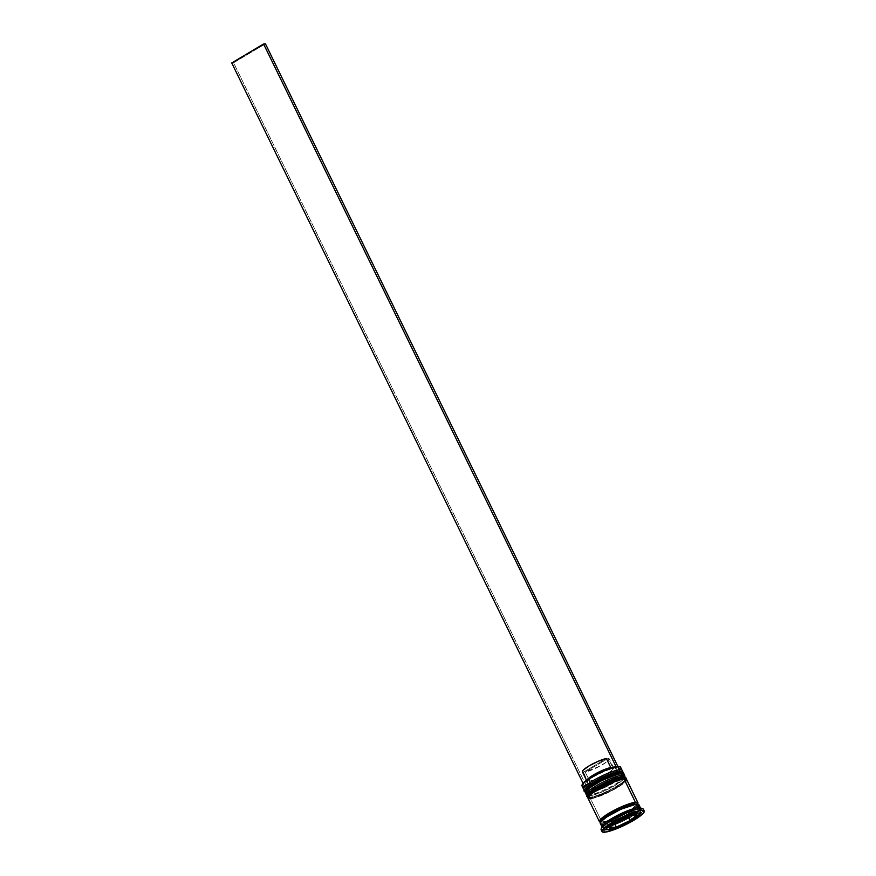 <?xml version="1.0" encoding="UTF-8"?>
<svg xmlns="http://www.w3.org/2000/svg" width="876" height="876" viewBox="0 0 876 876"><rect width="100%" height="100%" fill="white"/><g stroke="black" fill="none" stroke-linecap="round" stroke-linejoin="round"><path stroke-width="0.66" stroke-dasharray="4.38 3.29" d="M588.847 792.736A20.225 3.581 -26 0 1 595.428 784.228A20.225 3.581 -26 0 1 620.372 773.957L622.694 774.34L622.256 776.092L610.55 784.316L596.611 790.667L590.95 792.386L586.537 792.364L588.212 789.298L598.68 782.377L612.609 776.027L620.372 773.957A20.225 3.581 -26 0 1 613.802 782.465A20.225 3.581 -26 0 1 588.847 792.736A20.225 3.581 -26 0 1 586.438 792.211A20.225 3.581 -26 0 1 599.096 782.148A20.225 3.581 -26 0 1 620.372 773.957L619.135 771.428A20.225 3.581 154 0 0 597.87 779.618A20.225 3.581 154 0 0 585.201 789.681A20.225 3.581 154 0 0 587.621 790.207L598.724 786.834L612.565 779.936L621.018 773.563L621.456 771.811L619.135 771.428L620.372 773.957L622.694 774.34L622.256 776.092L616.693 780.658L607.068 786.133L590.95 792.386L586.537 792.364L588.212 789.298L595.428 784.228L605.732 778.863L620.372 773.957A20.225 3.581 -26 0 1 622.781 774.483A20.225 3.581 -26 0 1 610.123 784.546A20.225 3.581 -26 0 1 588.847 792.736L587.621 790.207A20.225 3.581 154 0 0 612.565 779.936A20.225 3.581 154 0 0 619.135 771.428A20.225 3.581 -26 0 1 621.544 772.676A20.225 3.581 -26 0 1 607.298 782.859A20.225 3.581 -26 0 1 587.621 790.207A20.225 3.581 -26 0 1 585.781 790.119A20.225 3.581 -26 0 1 596.315 780.472A20.225 3.581 -26 0 1 619.135 771.428A20.225 3.581 154 0 1 621.555 771.953A20.225 3.581 154 0 1 608.886 782.016A20.225 3.581 154 0 1 587.621 790.207L588.847 792.736M587.369 792.222A21.451 3.8 -26 0 1 584.807 791.663C584.741 792.452 585.956 792.857 588.442 792.879C599.491 792.167 629.548 774.417 623.362 772.862A21.451 3.8 -26 0 1 609.926 783.538A21.451 3.8 -26 0 1 587.369 792.222L587.369 792.222A21.451 3.8 154 0 0 608.678 784.195A21.451 3.8 154 0 0 623.405 773.409M584.631 791.302A21.451 3.8 154 0 0 587.194 791.86A21.451 3.8 154 0 0 609.751 783.177A21.451 3.8 154 0 0 623.186 772.501M617.043 771.778L614.426 772.479M600.925 778.041L597.443 779.848M591.289 783.516L588.858 785.225M585.168 789.112L585.299 789.834L587.621 790.207M623.23 773.048A21.451 3.8 -26 0 1 608.502 783.834A21.451 3.8 -26 0 1 587.194 791.86M591.497 798.156A20.225 3.581 -26 0 1 598.067 789.648A20.225 3.581 -26 0 1 623.011 779.377L625.333 779.76L624.895 781.512L613.189 789.736L599.25 796.087L593.589 797.806L589.176 797.784L589.614 796.032L592.734 793.174L601.319 787.798L615.259 781.447L623.011 779.377A20.225 3.581 -26 0 1 616.441 787.885A20.225 3.581 -26 0 1 591.497 798.156A20.225 3.581 -26 0 1 589.077 797.631A20.225 3.581 -26 0 1 601.746 787.568A20.225 3.581 -26 0 1 623.011 779.377L621.785 776.848A20.225 3.581 154 0 0 600.509 785.038A20.225 3.581 154 0 0 587.851 795.101A20.225 3.581 154 0 0 590.26 795.627L601.374 792.254L615.204 785.356L623.657 778.983L624.095 777.231L621.785 776.848L623.011 779.377L625.333 779.76L624.895 781.512L619.343 786.079L609.707 791.554L593.589 797.806L589.176 797.784L590.862 794.718L598.067 789.648L608.371 784.283L623.011 779.377A20.225 3.581 -26 0 1 625.431 779.903A20.225 3.581 -26 0 1 612.762 789.966A20.225 3.581 -26 0 1 591.497 798.156L590.26 795.627A20.225 3.581 154 0 0 615.204 785.356A20.225 3.581 154 0 0 621.785 776.848A20.225 3.581 -26 0 1 624.183 778.096A20.225 3.581 -26 0 1 609.937 788.28A20.225 3.581 -26 0 1 590.26 795.627A20.225 3.581 -26 0 1 588.42 795.539A20.225 3.581 -26 0 1 598.965 785.892A20.225 3.581 -26 0 1 621.785 776.848A20.225 3.581 154 0 1 624.194 777.373A20.225 3.581 154 0 1 611.536 787.436A20.225 3.581 154 0 1 590.26 795.627L591.497 798.156M590.008 797.642A21.451 3.8 -26 0 1 587.446 797.083C587.391 797.872 588.595 798.277 591.081 798.299C602.13 797.587 632.198 779.837 626.001 778.282A21.451 3.8 -26 0 1 612.576 788.958A21.451 3.8 -26 0 1 590.008 797.642L590.008 797.642A21.451 3.8 154 0 0 611.317 789.615A21.451 3.8 154 0 0 626.055 778.83M587.27 796.722A21.451 3.8 154 0 0 589.833 797.28A21.451 3.8 154 0 0 612.401 788.597A21.451 3.8 154 0 0 625.825 777.921M619.682 777.198L617.065 777.899M603.564 783.462L600.082 785.268M593.939 788.937L591.508 790.645M587.818 794.532L587.949 795.255L590.26 795.627M625.88 778.468A21.451 3.8 -26 0 1 611.141 789.254A21.451 3.8 -26 0 1 589.833 797.28M636.151 804.201A21.243 3.767 154 0 0 609.948 814.987A21.243 3.767 154 0 0 603.038 823.933A21.243 3.767 154 0 0 629.242 813.147A21.243 3.767 154 0 0 636.151 804.201L638.582 804.595L638.724 805.351L636.819 807.814L625.825 815.085L607.988 822.827L603.038 823.933L600.607 823.528L601.056 821.688L604.341 818.688L613.353 813.048L624.478 807.738L636.151 804.201M637.378 804.803A20.225 3.581 -26 0 1 623.482 814.987A20.225 3.581 -26 0 1 603.389 822.553A20.225 3.581 154 0 0 623.482 814.987A20.225 3.581 154 0 0 637.378 804.803M582.19 784.589A21.035 3.723 154 0 0 584.686 785.892L586.132 789.692A21.451 3.8 -26 0 1 584.577 789.692M585.781 790.119L584.183 789.594A21.451 3.8 154 0 0 586.132 789.692L584.544 786.44A21.451 3.8 154 0 0 607.112 777.757A21.451 3.8 154 0 0 620.537 767.08M588.42 795.539L586.832 795.014A21.451 3.8 154 0 0 588.782 795.112A21.451 3.8 -26 0 1 587.216 795.112M602.097 826.309A21.451 3.8 154 0 0 604.637 827.634L603.925 830.393A23.488 4.161 -26 0 1 601.144 828.937M581.982 785.882A21.451 3.8 154 0 0 584.544 786.44L584.686 785.892L582.277 785.498L582.737 783.681M585.332 792.747A21.451 3.8 154 0 0 587.895 793.306L588.782 795.112L587.895 793.306A21.451 3.8 154 0 0 610.462 784.622A21.451 3.8 154 0 0 623.887 773.946M587.982 798.167A21.451 3.8 154 0 0 590.533 798.726L601.998 822.214A21.451 3.8 -26 0 1 600.564 822.225M600.312 823.462A21.451 3.8 154 0 0 602.874 824.02L604.637 827.634A21.451 3.8 -26 0 1 602.075 827.075L601.932 826.769M601.122 829.78A23.488 4.161 154 0 0 603.925 830.393L604.812 832.2L603.925 830.393A23.488 4.161 154 0 0 628.639 820.878A23.488 4.161 154 0 0 643.345 809.183M635.264 802.394A21.243 3.767 -26 0 1 628.366 811.34A21.243 3.767 -26 0 1 602.151 822.126L610.309 819.947L621.292 815.184L631.41 809.424L637.837 803.544M609.411 824.798A15.319 2.716 154 0 0 614.481 823.517L609.411 824.798L611.174 828.411L609.411 824.798L607.539 824.174A15.319 2.716 154 0 0 607.583 824.393A15.319 2.716 154 0 0 609.411 824.798M619.036 766.358L620.033 767.486L618.138 769.938L607.265 777.132L592.767 783.735L584.686 785.892A21.035 3.723 154 0 0 608.437 776.486A21.035 3.723 154 0 0 619.398 766.445M617.93 766.544L604.09 771.449L593.38 776.859L587.654 780.823L585.803 783.429L587.04 784.02L584.237 785.695L595.439 781.863L611.043 773.979L615.609 770.354L616.365 768.81L615.127 768.219L617.93 766.544L615.127 768.219A16.951 3 -26 0 1 615.839 768.329A16.951 3 -26 0 1 607.845 775.939A16.951 3 -26 0 1 588.902 783.845L589.625 781.085A14.914 2.639 154 0 0 606.247 774.088A14.914 2.639 154 0 0 613.178 767.453A14.914 2.639 154 0 0 612.642 767.365L615.127 768.219L612.642 767.365A14.914 2.639 -26 0 1 613.605 767.781A14.914 2.639 -26 0 1 605.141 774.723A14.914 2.639 -26 0 1 589.625 781.085L585.212 772.052A14.914 2.639 154 0 0 600.739 765.69A14.914 2.639 154 0 0 609.203 758.747A14.914 2.639 154 0 0 608.24 758.331L612.642 767.365L608.24 758.331L585.212 772.052L600.388 765.876L607.572 761.178L609.247 758.879L608.24 758.331L585.212 772.052L589.625 781.085L588.902 783.845L586.099 785.52L233.585 62.765L265.428 43.8L233.585 62.765L586.099 785.52L584.237 785.695L583.066 783.275L584.237 785.695L587.04 784.02A16.951 3 -26 0 1 585.858 782.947A16.951 3 -26 0 1 596.906 774.877A16.951 3 -26 0 1 613.277 768.394L610.791 767.54L613.277 768.394L616.003 766.577L617.93 766.544M586.986 779.968A14.914 2.639 154 0 0 586.81 780.319A14.914 2.639 154 0 0 587.763 781.261L587.04 784.02L587.763 781.261A14.914 2.639 -26 0 1 586.8 780.855A14.914 2.639 -26 0 1 586.986 779.968M583.361 772.227L587.763 781.261L583.361 772.227L606.378 758.507L583.361 772.227A14.914 2.639 154 0 1 582.398 771.822M614.415 818.337L615.861 821.294L614.415 818.337L628.202 811.855A15.319 2.716 154 0 0 614.415 818.337L607.539 824.174L614.306 823.528L607.539 824.174L609.357 821.808L614.383 818.348A15.319 2.716 154 0 0 607.539 824.174L608.743 826.637L607.539 824.174L608.743 826.637L607.539 824.174L614.383 818.348L628.202 811.855L614.415 818.337L615.828 821.316L614.383 818.348M629.647 814.822L628.202 811.855L629.647 814.822M628.234 811.844L629.68 814.8L628.234 811.844L633.293 810.563L635.177 811.187A15.319 2.716 154 0 0 635.122 810.968A15.319 2.716 154 0 0 628.234 811.844L635.177 811.187L636.94 814.8L635.177 811.187L633.348 813.541L628.333 817.001A15.319 2.716 154 0 0 635.177 811.187L628.234 811.844M614.514 823.506A15.319 2.716 154 0 0 628.3 817.023L614.514 823.506M640.476 807.968L640.63 808.274A21.451 3.8 -26 0 1 627.205 818.95A21.451 3.8 -26 0 1 604.637 827.634L602.874 824.02A21.451 3.8 154 0 0 625.442 815.337A21.451 3.8 154 0 0 638.867 804.661M602.874 824.02L611.109 821.83L622.201 817.012L632.406 811.209L638.297 806.369M600.279 822.86L601.297 824.009M638.024 803.456L631.53 809.402L621.314 815.206L606.991 821.108L600.41 822.203M600.586 822.115L602.151 822.126M637.991 802.854L637.98 802.843A21.451 3.8 -26 0 1 624.555 813.53A21.451 3.8 -26 0 1 601.998 822.214L590.533 798.726A21.451 3.8 154 0 0 613.101 790.043A21.451 3.8 154 0 0 626.537 779.366M590.533 798.726L598.768 796.536L609.86 791.718L620.077 785.914L625.968 781.063M587.938 797.565L588.957 798.715M624.588 776.881A21.451 3.8 -26 0 1 609.006 787.644A21.451 3.8 -26 0 1 588.782 795.112A21.451 3.8 154 0 0 609.652 787.316A21.451 3.8 154 0 0 624.752 776.519L624.183 778.096M585.299 792.145L586.318 793.295L590.117 792.933L603.422 788.104L617.427 780.494L623.92 774.548M621.949 771.46A21.451 3.8 -26 0 1 606.367 782.224A21.451 3.8 -26 0 1 586.132 789.692A21.451 3.8 154 0 0 607.002 781.896A21.451 3.8 154 0 0 622.113 771.099L621.544 772.676M642.677 808.679A23.488 4.161 -26 0 1 630.435 819.892A23.488 4.161 -26 0 1 603.925 830.393L604.637 827.634A21.451 3.8 154 0 0 628.848 818.053A21.451 3.8 154 0 0 640.017 807.814M619.923 766.62A21.451 3.8 -26 0 1 608.754 776.848A21.451 3.8 -26 0 1 584.544 786.44M632.1 813.662L630.337 810.048L612.247 818.545L614.01 822.159L612.247 818.545L603.268 826.178L612.379 825.302L614.799 824.163L612.379 825.302L613.649 827.919L612.379 825.302L603.268 826.178L605.031 829.791L603.268 826.178L612.247 818.545L630.337 810.048L632.1 813.662M641.199 812.797L639.436 809.183L630.337 810.048L639.436 809.183L641.199 812.797M631.804 819.553L630.468 816.804L639.436 809.183L630.468 816.804L631.804 819.553M614.832 824.152L628.618 817.68L614.832 824.152M628.65 817.658L630.468 816.804L628.65 817.658M630.173 815.447L635.177 811.187L636.94 814.8L635.177 811.187L630.173 815.447M231.735 62.952L233.585 62.765L231.735 62.952M600.98 822.027L601.013 822.148C600.29 822.871 601.56 819.597 613.156 813.18C622.935 808.033 630.49 805.077 635.812 804.31L637.29 804.168C640.641 804.803 610.955 822.246 602.502 822.006L600.98 822.027M586.438 792.211L585.201 789.681M589.077 797.631L587.851 795.101M586.81 780.319L585.858 782.947M586.8 780.855L586.537 780.297M635.122 810.968L636.25 813.267M607.583 824.393L608.7 826.67M625.431 779.903L624.194 777.373M622.781 774.483L621.555 771.953M613.178 767.453L615.839 768.329M613.605 767.781L609.203 758.747"/><path stroke-width="1.31" d="M617.043 771.778L619.135 771.428A20.225 3.581 154 0 0 598.461 779.301A20.225 3.581 154 0 0 585.135 789.44M584.577 790.765A21.451 3.8 -26 0 1 599.315 779.968A21.451 3.8 -26 0 1 620.624 771.942A1.226 1.095 -95.5 0 0 619.573 771.296A1.226 1.095 84.5 0 1 620.624 771.942A21.451 3.8 154 0 0 598.056 780.636A21.451 3.8 154 0 0 584.631 791.302C582.792 791.214 584.522 788.947 589.822 784.48C600.805 777.406 610.714 773.015 619.551 771.296C622.026 771.307 623.241 771.712 623.186 772.501A21.451 3.8 154 0 0 620.624 771.942L620.799 772.303A21.451 3.8 154 0 0 599.491 780.33A21.451 3.8 154 0 0 584.752 791.127M585.278 792.276L584.807 791.663A21.451 3.8 -26 0 1 598.231 780.998A21.451 3.8 -26 0 1 620.799 772.303L620.624 771.942M620.799 772.303A21.451 3.8 -26 0 1 623.362 772.862L623.186 772.501M614.426 772.479L600.925 778.041M597.443 779.848L591.289 783.516M588.858 785.225L585.168 789.112M621.588 772.523L621.456 771.811L621.588 772.523M619.682 777.198L621.785 776.848A20.225 3.581 154 0 0 601.1 784.721A20.225 3.581 154 0 0 587.785 794.871M587.227 796.185A21.451 3.8 -26 0 1 601.954 785.389A21.451 3.8 -26 0 1 623.263 777.362A1.226 1.095 -95.5 0 0 622.212 776.716A1.226 1.095 84.5 0 1 623.263 777.362A21.451 3.8 154 0 0 600.706 786.057A21.451 3.8 154 0 0 587.27 796.722C585.431 796.645 587.161 794.368 592.461 789.9C603.444 782.826 613.353 778.435 622.19 776.716C624.676 776.727 625.88 777.132 625.825 777.921A21.451 3.8 154 0 0 623.263 777.362L623.438 777.724A21.451 3.8 154 0 0 602.13 785.75A21.451 3.8 154 0 0 587.402 796.547M587.916 797.697L587.446 797.083A21.451 3.8 -26 0 1 600.881 786.418A21.451 3.8 -26 0 1 623.438 777.724L623.263 777.362M623.438 777.724A21.451 3.8 -26 0 1 626.001 778.282L625.825 777.921M617.065 777.899L603.564 783.462M600.082 785.268L593.939 788.937M591.508 790.645L587.818 794.532M624.227 777.943L624.095 777.231L624.227 777.943M600.925 821.513A20.225 3.581 -26 0 1 614.821 811.34A20.225 3.581 -26 0 1 634.914 803.774A1.018 0.909 84.5 0 1 635.264 802.394A1.018 0.909 -95.5 0 0 634.914 803.774A20.225 3.581 154 0 0 614.821 811.34A20.225 3.581 154 0 0 600.925 821.513M622.124 770.332A21.451 3.8 -26 0 1 621.949 771.46L622.113 771.099A21.451 3.8 154 0 0 619.562 769.774A21.451 3.8 -26 0 1 622.124 770.332L620.537 767.08A21.451 3.8 154 0 0 617.974 766.522L619.562 769.774L619.168 771.34L619.562 769.774L617.481 766.347A21.035 3.723 154 0 0 597.005 774.001A21.035 3.723 154 0 0 582.19 784.589L582.003 785.115A21.451 3.8 -26 0 1 597.103 774.318A21.451 3.8 -26 0 1 617.974 766.522A21.451 3.8 154 0 0 595.417 775.205A21.451 3.8 154 0 0 581.982 785.882L583.569 789.134A21.451 3.8 -26 0 1 597.005 778.457A21.451 3.8 -26 0 1 619.562 769.774A21.451 3.8 154 0 0 595.362 779.366A21.451 3.8 154 0 0 584.183 789.594L584.566 789.725A21.451 3.8 -26 0 1 583.569 789.134M584.544 786.44A21.451 3.8 -26 0 1 582.003 785.115M624.621 776.892L624.752 776.519A21.451 3.8 154 0 0 622.212 775.194A21.451 3.8 -26 0 1 624.774 775.753L623.887 773.946A21.451 3.8 154 0 0 621.325 773.388L622.212 775.194L621.807 776.76L622.212 775.194A21.451 3.8 154 0 0 598.001 784.787A21.451 3.8 154 0 0 586.832 795.014L587.205 795.145A21.451 3.8 -26 0 1 586.219 794.554A21.451 3.8 -26 0 1 599.644 783.889A21.451 3.8 -26 0 1 622.212 775.194L621.325 773.388A21.451 3.8 154 0 0 598.768 782.082A21.451 3.8 154 0 0 585.332 792.747L586.219 794.554M644.232 810.99A23.488 4.161 -26 0 1 629.515 822.684A23.488 4.161 -26 0 1 604.812 832.2L617.722 828.28L633.786 820.275L643.608 812.862L644.112 810.826L641.429 810.388A23.488 4.161 -26 0 1 644.232 810.99L643.345 809.183A23.488 4.161 154 0 0 640.542 808.581L638.067 807.716A21.451 3.8 154 0 0 617.197 815.512A21.451 3.8 154 0 0 602.097 826.309L601.144 828.937A23.488 4.161 -26 0 1 617.69 817.122A23.488 4.161 -26 0 1 640.542 808.581A23.488 4.161 154 0 0 615.839 818.096A23.488 4.161 154 0 0 601.122 829.78L602.009 831.587A23.488 4.161 -26 0 1 616.715 819.903A23.488 4.161 -26 0 1 641.429 810.388L640.542 808.581L641.429 810.388L628.519 814.297L612.444 822.312L602.622 829.725L602.119 831.762L604.812 832.2A23.488 4.161 -26 0 1 602.009 831.587M599.436 821.655A21.451 3.8 -26 0 0 600.564 822.225L599.534 821.819L600.005 819.958L608.973 813.191L623.646 805.876L635.428 802.296L623.975 778.808A21.451 3.8 154 0 0 601.407 787.502A21.451 3.8 154 0 0 587.982 798.167L599.436 821.655A21.451 3.8 -26 0 1 612.861 810.99A21.451 3.8 -26 0 1 635.428 802.296L637.881 802.701L637.421 804.562M638.067 807.716L636.304 804.102A21.451 3.8 154 0 0 613.747 812.797A21.451 3.8 154 0 0 600.312 823.462L602.075 827.075A21.451 3.8 -26 0 1 615.51 816.41A21.451 3.8 -26 0 1 638.067 807.716A21.451 3.8 -26 0 1 640.63 808.274L638.867 804.661A21.451 3.8 154 0 0 636.304 804.102L638.067 807.716L640.542 808.581A23.488 4.161 -26 0 1 642.677 808.679L640.017 807.814A21.451 3.8 154 0 0 638.067 807.716M614.481 823.517L616.244 827.13A15.319 2.716 -26 0 1 611.174 828.411A15.319 2.716 -26 0 1 609.346 828.006A15.319 2.716 -26 0 1 609.302 827.787L608.743 826.637L609.784 828.335L616.244 827.13L614.514 823.506L628.3 817.023L630.063 820.637A15.319 2.716 -26 0 1 616.277 827.119L630.063 820.637L616.277 827.119L609.302 827.787A15.319 2.716 -26 0 1 616.146 821.973A15.319 2.716 -26 0 1 629.964 815.468L629.647 814.822L629.964 815.468L616.178 821.951L629.964 815.468L616.178 821.951L615.828 821.316L616.146 821.973L611.12 825.422L609.302 827.787L616.146 821.973L615.861 821.294L616.178 821.951L609.302 827.787L608.743 826.637L609.302 827.787L616.244 827.13L614.514 823.506L628.3 817.023L630.063 820.637L616.277 827.119L614.481 823.517M582.146 784.754L585.978 780.702L598.527 773.223L612.576 767.442L617.481 766.347L619.89 766.741M583.361 772.227L582.354 771.679L583.055 770.322L589.022 765.931L598.33 761.222L606.378 758.507L610.791 767.54A14.914 2.639 154 0 0 597.027 772.96A14.914 2.639 154 0 0 586.986 779.968A14.914 2.639 -26 0 1 597.027 772.96A14.914 2.639 -26 0 1 610.791 767.54L606.378 758.507A14.914 2.639 154 0 0 590.862 764.868A14.914 2.639 154 0 0 582.398 771.822L586.8 780.855M629.68 814.8L629.997 815.457A15.319 2.716 -26 0 1 636.885 814.581A15.319 2.716 -26 0 1 636.94 814.8A15.319 2.716 -26 0 1 630.096 820.615L628.333 817.001L630.173 815.447L628.333 817.001L630.096 820.615L635.111 817.155L636.94 814.8L635.056 814.176L629.997 815.457L636.94 814.8L630.096 820.615L636.94 814.8L629.997 815.457L629.68 814.8M600.629 822.115A21.243 3.767 -26 0 1 610.671 812.238A21.243 3.767 -26 0 1 635.264 802.394L623.592 805.931L609.061 813.18L600.18 819.881L599.721 821.721L600.629 822.115M614.01 822.159L632.1 813.662L641.199 812.797L632.22 820.418L614.142 828.915L605.031 829.791L614.01 822.159L632.1 813.662L641.199 812.797L632.22 820.418L631.804 819.553L632.22 820.418L614.142 828.915L613.649 827.919L614.142 828.915L605.031 829.791L614.01 822.159M638.297 806.369L638.768 804.507L636.304 804.102L620.777 809.304L606.772 816.925L600.881 821.765L600.421 823.626M601.297 824.009L602.874 824.02M637.246 804.628L637.706 802.788L635.264 802.394M635.428 802.296A21.451 3.8 -26 0 1 637.991 802.854L626.537 779.366A21.451 3.8 154 0 0 623.975 778.808L635.428 802.296M625.968 781.063L626.57 779.968L625.552 778.819L621.752 779.18L608.437 784.009L591.858 793.437L588.541 796.47L588.081 798.332M588.957 798.715L590.533 798.726M624.774 775.753A21.451 3.8 -26 0 1 624.588 776.881M623.92 774.548L622.913 773.398L619.102 773.76L602.009 780.396L589.209 788.017L585.902 791.05L585.442 792.9M617.974 766.522A21.451 3.8 -26 0 1 619.923 766.62L619.398 766.445A21.035 3.723 154 0 0 617.481 766.347L617.974 766.522M583.066 783.275L231.735 62.952L263.566 43.975L616.003 766.577L263.566 43.975L265.428 43.8L617.821 766.325L265.428 43.8L263.566 43.975L231.735 62.952L583.066 783.275M623.548 773.607L623.362 772.862M626.198 779.027L626.001 778.282M636.25 813.267L636.874 814.56M608.7 826.67L609.346 827.995"/></g></svg>
